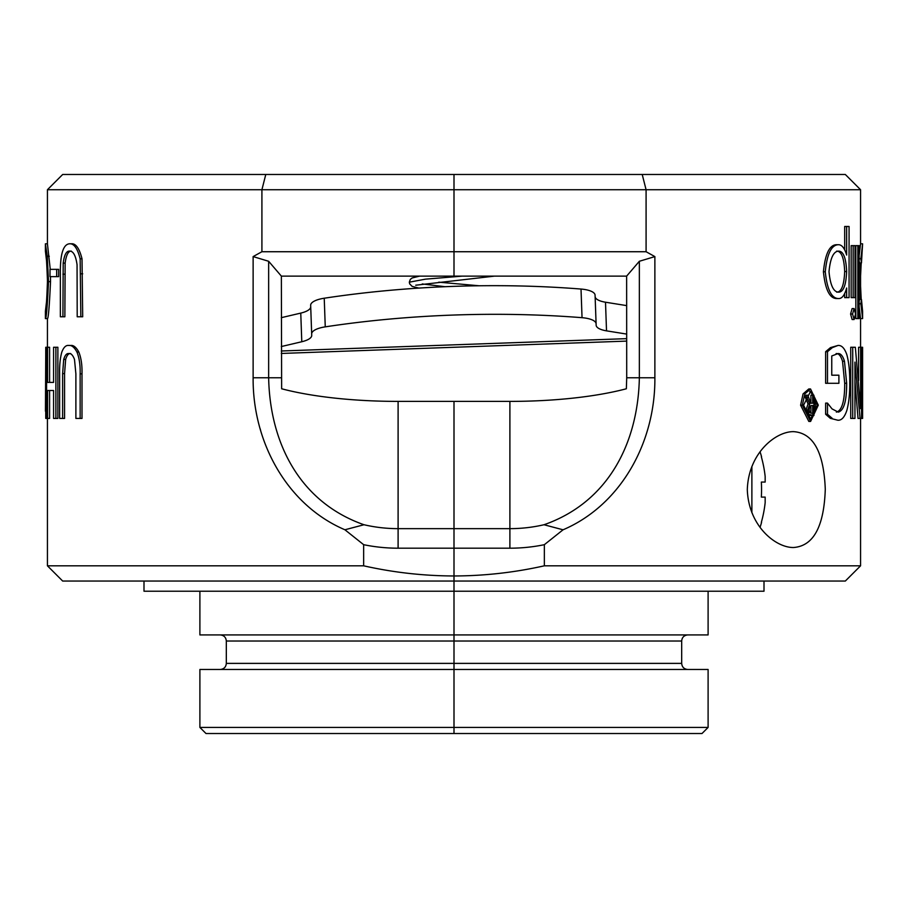 <?xml version="1.0" encoding="UTF-8"?>
<svg xmlns="http://www.w3.org/2000/svg" width="908" height="908" viewBox="0 0 908 908"><rect width="100%" height="100%" fill="white"/><g stroke="black" fill="none" stroke-linecap="round" stroke-linejoin="round"><path stroke-width="1.36" d="M363.654 565.809C393.402 572.494 423.514 575.888 454 575.967L454 581.052L62.675 581.052L47.432 565.809L363.654 565.809L363.654 544.687L344.915 529.773C286.304 504.734 252.549 441.186 253.128 377.773L253.128 256.589L261.913 251.732L454 251.732L454 276.123L281.367 276.123L268.643 261.277L268.643 377.773C269.937 442.639 299.39 502.09 363.983 524.745L344.915 529.773M205.991 733.516L199.896 727.421L454 727.421L454 669.48L454 733.516L205.991 733.516M260.097 428.587L260.596 430.313M265.783 174.484L261.913 189.727L47.432 189.727L62.675 174.484L454 174.484L454 189.727L261.913 189.727L261.913 251.732M70.722 345.471C73.548 345.074 76.238 347.265 78.814 352.043C81.175 357.9 82.231 365.175 82.004 373.846L82.004 418.429L75.886 418.429L75.886 373.835L74.49 359.432C72.867 355.119 70.972 353.167 68.804 353.575C66.693 353.235 64.99 355.176 63.708 359.432L65.648 359.432L64.559 373.597L64.559 418.429L59.633 418.429L59.633 373.846C59.44 365.141 60.178 357.877 61.835 352.043C63.674 347.231 66 345.04 68.804 345.471L70.722 345.471M70.722 353.575C68.622 353.223 66.931 355.176 65.648 359.432M49.588 347.276L49.588 382.404L53.583 382.404L47.568 382.404L47.568 347.276L49.588 347.276M53.583 382.404L53.583 347.276L57.874 347.276L57.874 418.429L53.583 418.429L53.583 390.508L49.588 390.508L49.588 418.429L46.592 418.429L46.592 347.276L47.568 347.276M71.312 251.107C68.259 251.028 66.205 255.034 65.138 263.104L64.865 316.779L60.359 316.779L60.359 273.807C60.132 254.615 63.083 244.615 69.235 243.809L71.153 243.809C75.693 243.185 79.325 248.19 82.015 258.814L82.696 316.779L77.203 316.779L77.055 264.693C75.716 255.375 73.162 250.846 69.405 251.107C66.329 251.028 64.264 255.034 63.197 263.104L65.138 263.104M58.657 269.347L58.657 276.645L50.008 276.645L50.008 269.347L58.657 269.347M46.785 299.447L45.4 311.308C46.024 311.376 46.717 301.32 47.477 281.139C46.694 260.766 46.002 250.756 45.4 251.107L45.4 243.809L47.432 243.809L50.258 269.347M50.485 276.645L50.519 281.628C49.373 306.552 48.34 318.89 47.432 318.606L47.432 347.276M363.983 524.733A150.876 150.876 0 0 0 398.101 528.649L454 528.649L454 401.393L454 548.194L398.101 548.194A170.432 170.432 0 0 1 363.654 544.687M642.217 174.484L646.087 189.727L454 189.727L454 174.484L845.325 174.484L860.568 189.727L646.087 189.727L646.087 251.732L654.872 256.589L654.872 377.773C655.451 441.254 621.685 504.689 563.062 529.795L544.346 544.687A170.432 170.432 0 0 1 509.899 548.194L454 548.194L454 575.967C484.486 575.888 514.598 572.494 544.346 565.809L860.568 565.809L845.325 581.052L454 581.052L454 641.025L454 528.649L509.899 528.649A150.876 150.876 0 0 0 544.017 524.733M226.319 663.385L681.681 663.385L681.681 641.025L454 641.025L454 669.48L454 641.025L226.319 641.025L226.319 663.385C225.99 667.051 223.958 669.082 220.224 669.48M646.087 251.732L454 251.732L454 189.727L454 276.123L626.634 276.123L639.357 261.277L654.872 256.589M563.062 529.795L544.017 524.745C608.621 502.124 638.063 442.661 639.357 377.773L626.713 377.773L626.361 388.772A161.613 41.132 0 0 1 509.899 401.393L398.101 401.393A161.613 41.132 180 0 1 281.639 388.772L281.367 276.123M708.104 591.221L708.104 634.919L199.896 634.919L199.896 591.221M764.003 581.052L764.003 591.221L143.997 591.221L143.997 581.052M199.896 727.421L199.896 669.48L708.104 669.48L708.104 727.421L702.009 733.516L454 733.516L454 727.421L708.104 727.421M253.128 256.589L268.643 261.277M68.804 345.471C71.641 345.074 74.354 347.265 76.942 352.043C79.302 357.9 80.369 365.175 80.142 373.846L82.004 373.846M76.942 352.043L78.814 352.043M80.142 373.846L80.142 418.429M63.708 359.432L62.618 373.597L62.618 418.429M55.887 347.276L55.887 418.429M53.583 390.508L47.568 390.508L47.568 418.429M46.592 354.483L45.74 354.483L45.74 347.276L46.592 347.276M45.74 354.483L45.445 411.222L46.592 411.222M45.74 411.222L45.74 418.429L46.592 418.429M45.74 418.429L45.74 347.276M63.197 263.104L62.924 316.779M69.235 243.809C73.809 243.185 77.441 248.19 80.154 258.814L82.015 258.814M80.154 258.814L80.835 316.779M56.682 269.347L56.682 276.645M45.4 243.809L47.261 256.249L48.51 281.628C47.352 306.564 46.308 318.89 45.4 318.606L45.4 311.308M45.4 251.107L46.785 262.968M47.261 256.249L49.282 256.249M48.51 281.628L50.519 281.628M45.4 318.606L47.432 318.606M813.909 396.263L815.418 405.206L813.909 414.161M813.296 415.546L809.709 419.019M803.569 405.206L810.606 419.133L817.223 405.206L810.606 391.291L803.569 405.206M818.29 405.15L810.538 388.976L804.806 393.913L802.343 405.206L810.606 421.437L818.29 405.15M810.538 388.976L808.767 388.976L803.058 393.913L800.606 405.206L808.835 421.437L810.606 421.437M793.547 547.513C775.795 547.785 748.578 526.22 747.307 489.65C748.476 453.001 775.761 431.391 793.547 431.641C813.262 432.968 823.84 452.184 825.281 489.299C824.01 526.629 813.443 546.037 793.547 547.513M544.346 565.809L544.346 544.687M858.593 380.339L858.593 347.276L860.614 347.276L860.614 408.634L855.347 347.276L850.728 347.276L850.728 418.429L852.714 418.429L852.714 347.276M862.294 418.429L862.6 347.276L862.6 418.429L858.037 418.429L854.95 380.883M836.983 375.197L831.762 375.197L838.901 375.197L838.901 383.301L827.494 383.301L827.494 351.691L832.352 347.616L837.936 345.471C841.648 345.097 844.622 348.218 846.892 354.858C848.923 362.53 849.877 371.905 849.752 382.983C849.843 393.754 848.878 402.88 846.858 410.359C844.588 417.215 841.58 420.506 837.834 420.222L830.298 418.316L825.633 414.264L825.633 403.118L827.494 403.118L827.494 414.264L825.633 414.264M836.37 412.119C841.966 410.62 844.746 400.995 844.712 383.255L842.522 361.259C840.899 355.947 838.765 353.382 836.12 353.575M827.494 383.301L825.633 383.301L825.633 351.691L830.468 347.616L837.936 345.471M859.15 301.694L859.445 299.447L861.465 299.447L862.6 311.308M861.465 262.968L860.875 258.735L862.6 243.809L861.465 262.968L859.445 262.968L859.15 260.744M859.15 255.523L860.568 243.832L860.568 189.727M862.6 311.274L862.6 318.583L860.568 318.606L859.15 307.006M855.847 318.606L855.847 245.637L857.856 245.637L857.856 318.606L855.847 318.606M852.124 319.525L850.58 314.02L852.124 308.572L854.122 308.572L855.54 314.02L854.122 319.525L852.124 319.525M851.171 297.631L851.171 245.637L853.157 245.637L853.157 297.631L851.171 297.631M846.642 297.631L846.642 288.006C844.667 295.316 841.92 298.823 838.413 298.539C831.49 298.369 827.109 289.448 825.27 271.776C827.04 253.968 831.388 244.944 838.334 244.717C841.807 244.627 844.576 248.077 846.642 255.057L846.642 226.478L849.071 226.478L849.071 297.631L844.678 297.631L844.678 293.613M838.413 298.539L836.506 298.539C829.606 298.369 825.247 289.448 823.42 271.776C825.179 253.956 829.515 244.944 836.416 244.717L838.334 244.717M844.678 249.893L844.678 226.478L846.642 226.478M626.713 377.773L626.634 276.123M654.884 377.773L639.357 377.773L639.357 261.277M862.294 411.222L861.544 411.222M862.294 354.483L861.544 354.483M862.294 347.276L860.614 347.276M861.544 347.276L861.544 418.429M860.058 418.429L854.95 362.099L854.95 418.429L852.714 418.429M837.834 420.222L830.298 418.316M832.182 418.316L827.494 414.264M844.712 383.255L846.665 383.255C846.699 401.007 843.907 410.62 838.277 412.119L832.046 408.895L827.494 403.118M846.665 383.255L844.474 361.259L842.522 361.259M844.474 361.259C842.84 355.947 840.695 353.382 838.027 353.575L831.762 355.97L831.762 375.197M827.494 351.691L825.633 351.691M861.215 299.447L860.568 286.19M860.568 275.987L861.215 262.968M860.875 258.735L858.843 258.735M862.6 243.809L860.568 243.809M862.6 318.606L860.875 303.726L858.843 303.726M860.875 303.726L861.465 299.447M857.856 318.606L859.15 318.606L859.15 245.637L857.856 245.637M854.122 319.525L852.567 314.02L854.122 308.572M852.567 314.02L850.58 314.02M853.157 297.631L855.018 297.631L855.018 245.637L853.157 245.637M825.27 271.776L823.42 271.776M838.583 251.107C833.487 251.357 830.298 258.212 829.004 271.708C830.298 285.237 833.499 292.047 838.617 292.16C843.373 292.104 846.052 285.226 846.642 271.515C846.04 257.963 843.362 251.164 838.583 251.107M836.699 292.16C841.444 292.104 844.1 285.226 844.678 271.515C844.1 257.963 841.421 251.164 836.665 251.107M844.678 271.515L846.642 271.515M809.709 391.405L813.466 395.218M810.901 413.197L810.901 405.592M811.536 405.513L809.732 406.568L809.153 409.814L809.8 412.538L811.389 413.231L812.683 413.231L812.683 405.513L811.536 405.513L812.683 405.513M812.683 413.231L811.389 413.231M806.179 395.218L807.711 395.218L810.901 403.197L812.683 403.197L812.683 395.218L813.909 395.218L813.909 415.546L808.892 414.457L807.745 409.985L809.8 403.958L805.748 395.218M809.8 403.958L808.029 403.958L805.055 396.728M807.745 409.985L805.986 409.985L808.029 403.958M808.892 414.457L807.121 414.457L805.986 409.985M809.63 415.546L811.411 415.546L807.121 414.457M812.683 395.218L810.901 395.218L810.901 403.197M626.713 341.102L281.287 353.45M281.287 346.55L301.785 341.737A20.328 6.958 178 0 0 311.728 335.358L310.661 305.304A20.328 6.958 -2 0 1 324.235 298.221A401.484 137.312 -2 0 1 581.018 289.05A20.328 6.958 -2 0 1 595.069 295.134L596.147 325.189A20.328 6.958 178 0 0 606.521 330.853L626.713 334.087M281.287 317.675L300.764 313.101A20.328 6.958 178 0 0 310.706 306.722L310.661 305.304M311.682 333.94A20.328 6.958 -2 0 1 325.257 326.857A401.484 137.312 -2 0 1 582.039 317.686A20.328 6.958 -2 0 1 596.091 323.77M595.069 295.134L595.126 296.553A20.328 6.958 178 0 0 605.5 302.216L626.713 305.621M751.881 466.394L751.881 512.759M761.347 482.057L765.16 482.057L761.347 482.057A116.848 100.425 90 0 1 761.551 489.571A116.848 100.425 90 0 1 761.347 497.096L765.16 497.096L765.16 502.657A120.719 120.719 0 0 1 761.347 522.316L761.551 522.441A120.957 120.957 0 0 1 760.075 527.276M765.16 482.057L765.16 476.496A120.719 120.719 0 0 0 761.347 456.826L761.551 456.701A120.957 120.957 0 0 0 760.075 451.878M253.128 377.773L281.287 377.773M398.101 401.393L398.101 548.194M62.618 373.597L64.559 373.597M62.924 274.159L64.865 274.159M80.835 273.807L82.696 273.807M802.343 405.206L800.606 405.206M509.899 401.393L509.899 548.194M832.352 347.616L830.468 347.616M626.713 338.65L281.287 350.999M301.785 341.737L300.764 313.101M325.257 326.857L324.235 298.221M582.039 317.686L581.018 289.05M606.521 330.853L605.5 302.216M462.286 276.123L425.477 279.153L409.326 282.172L410.291 279.414L412.119 277.962L419.587 276.123L412.119 277.962L410.291 279.414L409.326 282.172L409.667 283.863L412.084 286.361L418.883 288.097M445.034 286.701L422.254 283.954M47.432 189.727L47.432 243.809M47.432 275.987L47.432 286.19M47.432 418.429L47.432 565.809M226.319 641.025C225.99 637.348 223.958 635.316 220.224 634.919M860.568 262.968L860.568 299.447M860.568 318.583L860.568 347.276M860.568 418.429L860.568 565.809M681.681 663.385C682.01 667.051 684.042 669.082 687.776 669.48M681.681 641.025C682.01 637.348 684.042 635.316 687.776 634.919M415.728 285.214L494.508 276.123M479.084 285.77L438.78 282.172"/></g></svg>
